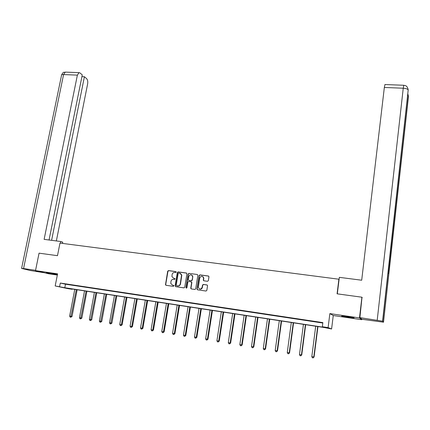<?xml version="1.0" encoding="UTF-8"?>
<svg xmlns="http://www.w3.org/2000/svg" width="430" height="430" viewBox="0 0 430 430"><rect width="100%" height="100%" fill="white"/><g stroke="black" fill="none" stroke-linecap="round" stroke-linejoin="round"><path stroke-width="0.64" d="M176.23 272.163L175.832 271.583L168.501 270.583L167.689 271.223L165.48 284.805L166.023 285.294L173.376 286.348L173.94 285.681L172.591 285.176L170.812 283.531L170.957 281.387C171.328 279.973 172.199 279.29 173.564 279.333L174.521 279.468L175.085 278.812L173.736 278.301L171.952 276.63L172.102 274.534C172.473 273.125 173.344 272.443 174.709 272.48L175.66 272.609L176.23 272.163M347.268 316.571L341.651 316.104L348.434 317.351L354.089 317.829L347.268 316.571M48.907 272.948L46.273 272.744L54.352 274.27L57.007 274.474L48.907 272.948M207.529 281.295L208.362 280.645L208.969 276.721L208.362 276.017L199.955 274.867L199.128 275.517L196.967 289.18L197.564 289.831L205.992 291.04L206.825 290.39L207.561 285.644L206.954 284.94L203.342 284.434L202.508 285.085L202.148 287.353C200.794 289.627 199.515 289.621 198.321 287.337L199.756 277.947C201.149 275.662 202.428 275.689 203.583 278.027L203.315 280.118L203.917 280.795L207.529 281.295M322.339 326.736L328.106 327.612L331.594 328.988L324.58 327.579L67.171 288.229L72.154 289.283L67.859 288.627L55.18 285.955L64.801 287.729L323.881 327.316L322.339 326.736L322.86 322.613L60.302 283.048L59.603 286.627M55.18 285.955L57.572 273.84L35.507 270.62L39.055 253.168L57.486 255.683L59.98 243.084L338.883 279.215L337.082 293.819L361.91 297.205L359.485 317.931L329.853 313.599L328.106 327.612M186.937 273.851L186.362 273.018L178.138 271.894L177.321 272.539L175.112 285.842L175.687 286.681L183.932 287.869L184.755 287.224L186.937 273.851M188.985 273.373L197.3 274.507L197.897 275.157L195.731 288.799L194.903 289.444L191.323 288.933L190.737 288.32L191.624 282.628L191.038 281.784L188.679 281.457L187.856 282.101L186.932 287.767L185.948 287.622L188.163 274.017L188.985 273.373L197.3 274.507M361.802 319.162L361.738 319.705L359.485 317.931M361.91 297.205L362.221 297.587M35.507 270.62L48.692 273.786L57.33 275.055M60.302 283.048L65.484 284.198L322.806 323.027M68.472 284.52L72.261 285.095L68.483 284.461M78.362 286.014L82.194 286.59L78.373 285.955M88.36 287.519L92.23 288.105L88.37 287.46M98.459 289.046L102.372 289.637L98.47 288.987M108.666 290.583L112.622 291.18L108.682 290.524M118.986 292.142L122.985 292.744L118.997 292.077M129.414 293.712L133.456 294.324L129.425 293.652M139.954 295.302L144.039 295.921L139.965 295.238M150.607 296.91L154.736 297.533L150.618 296.845M161.379 298.533L165.55 299.162L161.39 298.468M172.263 300.178L176.483 300.812L172.274 300.113M183.271 301.838L187.539 302.478L183.282 301.774M194.403 303.515L198.714 304.166L194.414 303.451M205.658 305.214L210.017 305.87L205.669 305.149M217.037 306.929L221.445 307.595L217.048 306.864M228.545 308.665L233.006 309.337L228.55 308.6M240.182 310.417L244.691 311.1L240.193 310.352M251.953 312.196L256.517 312.884L251.958 312.126M263.853 313.991L268.471 314.685L263.864 313.921M275.899 315.808L280.564 316.512L275.91 315.738M288.079 317.641L292.803 318.356L288.089 317.577M300.403 319.501L305.182 320.221L300.414 319.436M312.868 321.382L317.706 322.113L312.879 321.312M329.853 313.599L333.261 315.529L361.738 319.705M333.261 315.529L331.594 328.988M72.208 288.998L72.154 289.283M65.484 284.198L64.801 287.729M174.892 278.516L173.989 278.387M173.731 285.38L172.844 285.257M176.047 271.669L168.753 270.674L167.947 271.314L165.717 284.536L166.066 285.3M186.625 273.114L178.38 271.991L177.569 272.631L175.365 285.918L175.714 286.686M178.729 273.034L178.16 273.48L176.225 285.165L176.623 285.751L177.633 285.896C179.009 285.95 179.885 285.262 180.256 283.843L181.567 274.985L179.735 273.168L178.729 273.034M180.315 273.335L181.815 275.076L180.503 283.924C180.132 285.343 179.256 286.025 177.88 285.977L176.87 285.832M191.28 281.87L191.861 282.488L190.974 288.159L191.334 288.933M189.221 273.469L188.404 274.109L186.19 287.702L186.405 288.224M192.532 276.99L192.549 276.409C191.334 274.216 190.076 274.238 188.77 276.469L188.265 279.812L188.845 280.414L191.205 280.742L192.033 280.097L192.769 277.081L192.78 276.495L191.49 274.899M192.769 277.081L192.264 280.183L191.441 280.828L189.082 280.5M202.514 276.372L203.804 278.113L203.541 280.204L203.884 280.79M199.713 289.051C201.063 289.385 201.95 288.847 202.374 287.433L202.148 287.353M207.201 285.025L203.567 284.515L202.734 285.165L202.374 287.433M208.636 276.114L200.181 274.958L199.353 275.608L197.203 289.051L197.564 289.831M74.761 289.39L69.638 316.093L71.203 316.356L72.041 316.464L77.147 289.755M72.041 316.464L70.81 317.233L76.32 289.627M70.81 317.233L70.181 317.125L69.638 316.093M62.511 243.412L62.753 242.176L60.78 241.509L44.123 239.365L77.379 75.126L63.575 74.573L23.553 268.567L35.572 270.32M60.458 243.143L60.78 241.509M56.357 240.94L87.645 83.839C87.983 81.523 87.639 79.792 86.618 78.647L84.404 76.739L51.611 240.327M23.553 268.567L21.591 268.422L30.154 270.475L44.451 272.771M49.058 239.999L82.27 74.901L79.996 72.939L79.007 72.643L77.379 75.126M81.92 76.637L84.404 76.739M337.308 293.846L339.345 277.345L361.7 280.22L384.339 87.467L384.984 84.533M383.517 322.194L388.86 273.878L388.215 271.728L382.732 321.21L383.517 322.194L361.942 319.275L359.883 317.625L362.001 297.313M382.732 321.21L359.883 317.625M84.533 290.884L79.453 317.732L81.033 318.001L81.85 318.103L86.914 291.25M81.85 318.103L80.63 318.883L86.107 291.126M80.63 318.883L79.996 318.775L79.453 317.732M94.401 292.395L89.365 319.393L90.961 319.662L91.757 319.764L96.782 292.755M91.757 319.764L90.547 320.543L95.997 292.637M90.547 320.543L89.908 320.436L89.365 319.393M104.377 293.916L99.384 321.07L100.996 321.339L101.776 321.441L106.753 294.281M101.776 321.441L100.577 322.226L105.984 294.163M100.577 322.226L99.927 322.118L99.384 321.07M114.455 295.458L109.505 322.763L111.139 323.037L111.891 323.134L116.826 295.818M111.891 323.134L110.704 323.93L116.079 295.706M110.704 323.93L110.053 323.817L109.505 322.763M124.641 297.017L119.739 324.478L121.389 324.752L122.12 324.844L127.006 297.377M122.12 324.844L120.943 325.65L121.389 324.752L126.28 297.264M120.943 325.65L120.282 325.537L119.739 324.478M134.929 298.587L130.075 326.209L131.741 326.488L132.451 326.574L137.294 298.947M132.451 326.574L131.29 327.386L131.741 326.488L136.589 298.845M131.29 327.386L130.623 327.273L130.075 326.209M145.329 300.178L140.524 327.956L142.212 328.235L142.9 328.321L147.689 300.538M142.9 328.321L141.744 329.138L142.212 328.235L147.006 300.436M141.744 329.138L141.072 329.025L140.524 327.956M155.843 301.785L151.086 329.724L152.79 330.009L153.456 330.089L158.192 302.145M153.456 330.089L152.317 330.912L152.79 330.009L157.536 302.043M152.317 330.912L151.634 330.799L151.086 329.724M166.464 303.408L161.761 331.508L163.486 331.799L164.126 331.874L168.813 303.768M164.126 331.874L162.997 332.707L163.486 331.799L168.178 303.671M162.997 332.707L162.309 332.589L161.761 331.508M177.203 305.053L172.554 333.315L174.295 333.605L174.908 333.68L179.541 305.408M174.908 333.68L173.795 334.519L174.295 333.605L178.934 305.316M173.795 334.519L173.102 334.4L172.554 333.315M188.06 306.708L183.459 335.142L185.222 335.438L185.814 335.502L190.393 307.068M192.447 275.974L192.473 275.646M185.814 335.502L184.712 336.351L185.222 335.438L189.807 306.977M184.712 336.351L184.008 336.233L183.459 335.142M199.031 308.385L194.489 336.986L196.268 337.287L196.838 337.351L201.358 308.745M203.541 280.613L203.476 280.177M203.46 277.42L203.487 277.124M196.838 337.351L195.747 338.206L196.268 337.287L200.799 308.659M195.747 338.206L195.037 338.082L194.489 336.986M210.125 310.084L205.642 338.851L207.437 339.152L207.98 339.211L212.447 310.438M207.98 339.211L206.905 340.076L207.437 339.152L211.909 310.358M206.905 340.076L206.19 339.958L205.642 338.851M221.337 311.798L216.913 340.743L218.73 341.044L219.246 341.098L223.654 312.153M219.246 341.098L218.187 341.968L218.73 341.044L223.149 312.072M218.187 341.968L217.462 341.85L216.913 340.743M232.678 313.529L228.314 342.645L230.152 342.957L230.641 343.006L234.984 313.884M230.641 343.006L229.599 343.887L230.152 342.957L234.506 313.809M229.599 343.887L228.862 343.763L228.314 342.645M244.143 315.287L239.843 344.575L241.703 344.887L242.16 344.935L246.444 315.636M242.16 344.935L241.133 345.822L241.703 344.887L245.992 315.566M241.133 345.822L240.392 345.698L239.843 344.575M255.732 317.055L251.496 346.526L253.377 346.843L253.807 346.881L258.027 317.404M253.807 346.881L252.797 347.779L253.377 346.843L257.602 317.34M252.797 347.779L252.044 347.655L251.496 346.526M267.46 318.85L263.289 348.499L265.192 348.821L265.589 348.854L269.744 319.2M265.589 348.854L264.595 349.762L265.192 348.821L269.347 319.135M264.595 349.762L263.837 349.633L263.289 348.499M279.312 320.662L275.211 350.498L277.135 350.821L277.506 350.848L281.591 321.011M277.506 350.848L276.528 351.762L277.135 350.821L281.225 320.952M276.528 351.762L275.759 351.632L275.211 350.498M291.303 322.495L287.272 352.514L289.218 352.842L289.557 352.863L293.572 322.839M289.557 352.863L288.6 353.788L289.218 352.842L293.238 322.79M288.6 353.788L287.82 353.659L287.272 352.514M303.435 324.349L299.473 354.556L301.441 354.884L301.747 354.906L305.692 324.693M301.747 354.906L300.806 355.841L301.441 354.884L305.391 324.65M300.806 355.841L300.022 355.707L299.473 354.556M315.701 326.225L311.815 356.62L313.803 356.954L314.083 356.97L317.953 326.569M314.083 356.97L313.158 357.91L313.803 356.954L317.679 326.526M313.158 357.91L312.363 357.776L311.815 356.62M65.752 72.127L65.247 72.106L63.575 74.573C62.001 74.546 61.307 74.852 61.495 75.492L21.608 268.347M377.212 320.151L403.243 88.225L384.339 87.467M407.893 94.116L408.478 96.427L388.86 273.878M388.747 273.507L408.366 96.094L407.592 95.433M388.215 271.728L408.204 89.865C407.479 88.94 405.823 88.397 403.243 88.225L403.781 85.264M61.587 74.965C63.882 70.762 63.952 72.896 65.247 72.106L79.007 72.643M384.893 84.527L403.722 85.264C404.447 85.704 407.135 84.71 408.204 89.865L382.576 321.135"/></g></svg>
